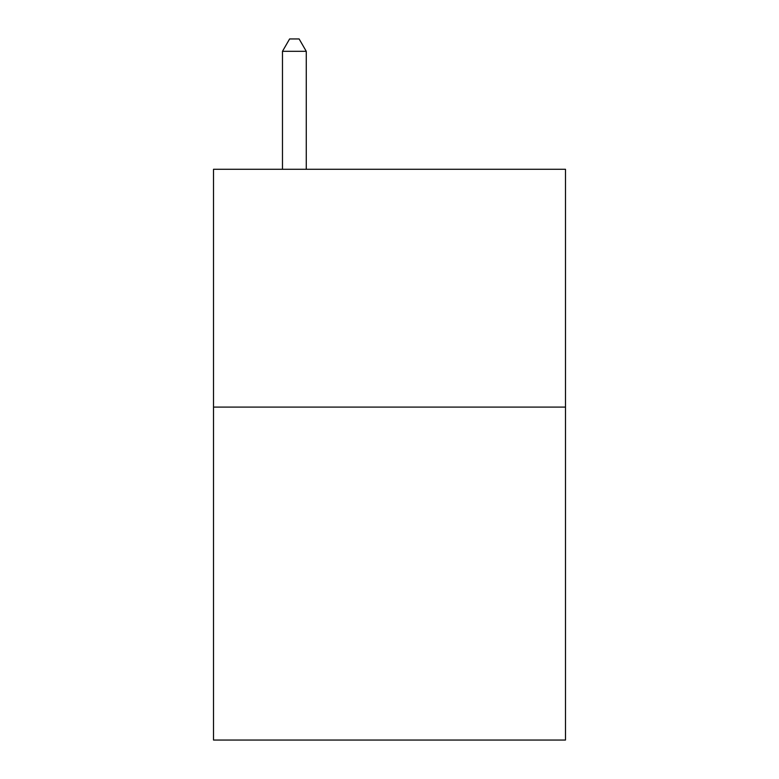 <?xml version="1.0" encoding="UTF-8"?>
<svg xmlns="http://www.w3.org/2000/svg" width="779" height="779" viewBox="0 0 779 779"><rect width="100%" height="100%" fill="white"/><g stroke="black" fill="none" stroke-linecap="round" stroke-linejoin="round"><path stroke-width="1.17" d="M565.486 407.096L565.486 740.05L213.514 740.05L213.514 169.277L565.486 169.277L565.486 407.096L213.514 407.096M306.264 169.277L306.264 51.317L282.475 51.317L282.475 169.277M282.475 51.317L289.613 38.95L299.126 38.95L306.264 51.317"/></g></svg>
